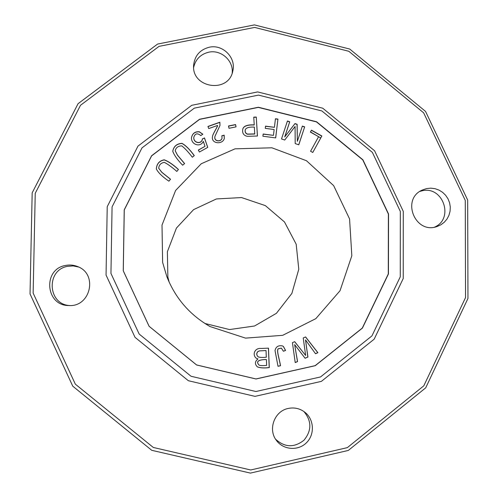 <?xml version="1.0" encoding="UTF-8"?>
<svg xmlns="http://www.w3.org/2000/svg" width="498" height="498" viewBox="0 0 498 498"><rect width="100%" height="100%" fill="white"/><g stroke="black" fill="none" stroke-linecap="round" stroke-linejoin="round"><path stroke-width="0.75" d="M204.871 323.451L229.503 329.564L254.565 325.991L276.402 313.323L291.872 293.428L298.781 269.231L296.186 244.213L284.489 221.959L265.366 205.624L241.542 197.563L216.418 198.945L193.604 209.621L176.41 228.096L167.378 251.727L167.87 277.087L169.183 282.21M305.598 336.934L303.214 337.968L305.66 355.479L294.685 341.672L292.432 342.655L295.214 362.594L297.561 361.567L294.654 344.641L305.112 358.274L307.932 357.041L305.523 339.916L315.508 353.736L317.892 352.696L305.598 336.934M268.49 348.146L261.126 348.457C254.627 347.735 252.013 354.862 256.271 358.249L257.964 358.958C254.808 361.467 254.609 364.106 257.373 366.87C260.186 368.003 264.158 368.246 269.287 367.586L268.49 348.146M321.857 135.973L311.455 130.146L310.385 132.095L318.589 136.682L310.571 151.243L312.775 152.475L321.857 135.973L312.75 152.463M277.94 119.097L275.444 118.767L274.417 127.307L265.527 126.137L265.26 128.353L274.149 129.524L273.452 135.356L263.174 134.006L262.907 136.228L275.687 137.902L277.94 119.097L275.631 137.896M285.572 350.461L283.418 346.446L282.385 345.905C278.307 345.176 275.855 346.726 275.027 350.555L278.002 366.285L280.505 365.756C279.739 359.923 276.303 350.573 278.264 348.824L281.401 348.133L283.387 351.246L285.572 350.461L283.368 351.19M235.566 124.562L228.495 125.988L228.993 128.291L236.058 126.866L235.566 124.562L235.99 126.884M304.67 126.859L302.367 126.081L297.356 141.345L297.144 124.301L294.99 123.572L284.794 136.801L289.736 121.786L287.433 121.002L281.519 138.948L284.738 140.038L295.09 126.473L295.183 143.58L298.788 144.8L304.67 126.859L298.738 144.781M184.615 163.593L177.462 155.077L175.221 150.782C175.937 147.595 178.116 145.964 181.758 145.889C184.727 148.111 188.25 151.89 192.334 157.231L194.288 155.613C189.894 149.549 185.804 145.46 182.031 143.356C176.84 143.623 173.746 146.25 172.744 151.236C174.225 155.276 177.531 159.939 182.654 165.212L184.615 163.593M202.848 134.211L199.275 131.746C195.011 131.447 192.421 133.408 191.506 137.622C190.871 144.464 200.401 147.95 203.34 141.364L204.995 146.344L198.316 150.06L199.43 152.021L207.753 147.389L204.491 137.927L202.387 139.054C201.659 144.476 193.249 143.075 193.809 137.317C195.06 133.389 197.389 132.81 200.794 135.593L202.848 134.211M208.737 128.565L217.564 125.471C218.255 125.658 212.522 134.323 212.565 136.315C210.573 143.741 222.444 145.03 224.299 138.581L224.187 135.188L221.828 135.767L222.04 138.176C221.012 142.266 213.524 141.438 214.987 136.309L219.985 125.44L219.861 122.222L207.952 126.448L208.737 128.565M123.286 270.831L149.12 326.296L196.592 364.941L255.966 378.941L315.134 365.656L362.283 328.082L388.291 273.962L388.378 214.034L362.762 159.889L316.454 121.898L258.319 107.4L199.524 119.402L151.61 155.88L124.27 209.913L123.286 270.831M162.622 262.402L166.867 276.689C175.452 298.321 189.831 314.935 210.007 326.539L245.558 338.123L282.696 335.322L315.819 318.652L340.034 290.72L351.831 255.754L349.571 218.933L333.666 185.642L306.463 160.723L271.908 147.8L235.031 148.834L201.242 163.755L175.601 190.466L162.012 225.071L162.622 262.402M256.277 117.042L253.75 117.167L254.229 124.874C247.674 124.575 243.883 125.882 242.856 128.795C241.984 132.978 243.472 135.493 247.338 136.334L257.454 136.01L256.277 117.042L257.385 136.016M170.521 179.212L161.806 172.233L158.713 168.243C158.968 164.95 160.842 162.989 164.328 162.36C167.689 164.047 171.86 167.073 176.834 171.43L178.44 169.457C173.036 164.489 168.287 161.271 164.191 159.802C159.298 160.792 156.677 163.848 156.322 168.965C158.333 172.8 162.529 176.871 168.915 181.191L170.521 179.212M320.706 138.002L310.484 131.914M30.036 293.926L72.764 386.18L151.747 450.31L250.419 473.1L348.289 450.447L425.715 387.824L467.964 298.451L467.672 200.059L425.535 111.396L349.733 49.053L254.422 24.9L157.573 44.067L78.055 103.702L32.177 192.844L30.036 293.926M33.142 293.085L35.24 193.292L80.52 105.271L159.024 46.37L254.659 27.421L348.787 51.269L423.655 112.834L465.269 200.401L465.549 297.574L423.804 385.819L347.343 447.634L250.712 469.981L153.303 447.465L75.335 384.157L33.142 293.085M288.211 408.453C294.467 407.183 300.113 408.516 305.15 412.45C314.232 419.733 314.867 434.673 306.407 442.809C298.115 451.113 283.343 449.987 276.458 440.487C267.669 429.457 274.454 411.049 288.211 408.453M209.278 47.223C222.755 44.042 236.295 57.687 232.821 70.94C228.794 93.786 191.269 88.208 193.641 65.051C194.793 55.608 200.003 49.663 209.278 47.223M65.462 265.465C69.676 264.606 73.766 264.986 77.725 266.617C98.156 274.068 90.536 307.316 68.724 305.535C45.48 305.772 42.56 269.231 65.462 265.465M426.549 188.574L430.739 188.157L434.935 188.661L438.937 190.068L442.56 192.303L445.635 195.266L448.013 198.82L449.588 202.792L450.285 207.006L450.068 211.252L448.947 215.341L446.98 219.076L444.247 222.276L440.886 224.803L437.051 226.522C415.307 234.595 400.896 199.381 422.117 190.112L426.549 188.574M419.889 191.4L421.881 190.859C442.903 185.343 454.562 218.628 434.549 227.144M69.801 305.548C47.652 304.62 45.822 269.891 67.672 266.318L73.25 265.92L78.703 267.059M193.647 67.398C195.54 59.299 200.563 54.232 208.706 52.203C221.025 49.346 233.792 60.768 232.174 73.187M303.892 411.504C311.785 421.015 311.81 430.596 303.961 440.238C294.175 447.883 284.713 447.528 275.568 439.18M106.055 275.064L135.033 337.339L188.337 380.715L254.988 396.364L321.353 381.381L374.166 339.182L403.237 278.494L403.28 211.37L374.577 150.757L322.741 108.209L257.64 91.925L191.749 105.302L137.971 146.126L107.219 206.701L106.055 275.064M110.954 273.433L139.166 334.046L191.039 376.264L255.916 391.515L320.519 376.955L371.95 335.882L400.274 276.807L400.324 211.432L372.373 152.394L321.889 110.954L258.487 95.112L194.326 108.147L141.98 147.912L112.069 206.888L110.954 273.433M123.243 270.8L149.101 326.308L196.604 364.984L256.022 378.99L315.24 365.7L362.42 328.095L388.452 273.937L388.533 213.959L362.899 159.777L316.56 121.755L258.381 107.244L199.542 119.259L151.585 155.762L124.226 209.839L123.243 270.8M207.996 126.567L219.83 122.365L219.967 125.508M214.974 136.377L214.962 136.44C213.499 141.569 220.981 142.391 222.008 138.307L222.027 138.245M221.871 135.879L224.15 135.319L224.281 138.643M212.553 136.377C212.565 134.354 218.23 125.782 217.533 125.614M191.5 137.691C192.446 133.514 195.029 131.584 199.256 131.883L202.773 134.261M193.809 137.386L193.803 137.448C193.236 143.206 201.646 144.601 202.369 139.185L202.375 139.123M202.406 138.874L204.473 138.058L207.697 147.42M198.366 150.147L204.995 146.344M175.221 150.844L177.462 155.195L184.559 163.643M172.744 151.292C173.79 146.337 176.89 143.735 182.038 143.48C185.791 145.578 189.85 149.637 194.226 155.669M302.317 126.231L304.577 127.002M287.383 121.157L289.655 121.929L284.713 136.931L294.903 123.716L297.057 124.444L297.356 141.345M228.526 126.112L235.523 124.705M282.347 345.892L283.343 346.421L285.491 350.43M278.264 348.824L278.189 348.793C276.228 350.542 279.664 359.886 280.43 365.713L277.99 366.229M281.358 348.114L278.189 348.793M275.425 118.922L277.865 119.246M263.162 134.143L273.452 135.356M265.515 126.28L274.417 127.307M311.375 130.295L321.752 136.103M254.366 127.108L254.727 134.03L247.487 134.223C245.495 133.483 244.761 131.945 245.29 129.623L245.34 129.486C246.485 127.625 249.492 126.834 254.366 127.108M254.783 133.9L247.543 134.087C245.545 133.346 244.811 131.814 245.34 129.486M253.756 117.31L256.215 117.192M254.229 124.874L254.167 125.017C247.674 124.718 243.896 126 242.837 128.864M158.725 168.299L161.819 172.339L170.472 179.268M156.335 169.021C156.727 163.917 159.354 160.879 164.209 159.914C168.28 161.383 173.005 164.583 178.39 169.519M266.399 359.519L266.635 365.401C262.67 365.756 260.143 365.644 259.06 365.078C255.798 361.554 258.244 359.705 266.399 359.519L266.33 359.481C258.182 359.662 255.742 361.517 258.997 365.034L259.028 365.053M259.489 350.916L266.032 350.542L266.306 357.228C262.564 357.601 259.875 357.489 258.225 356.885C256.402 355.043 256.333 353.25 258.039 351.513L259.427 350.885L257.976 351.482C256.277 353.219 256.339 355.006 258.169 356.848L258.169 356.848M266.032 350.542L259.427 350.885M268.422 348.146L269.219 367.543C264.121 368.19 260.161 367.96 257.341 366.845M257.964 358.958L256.24 358.23M305.535 336.959L317.786 352.665L315.458 353.68M305.523 339.916L307.832 357.004L305.069 358.211M294.654 344.641L297.474 361.529L295.202 362.519M305.66 355.479L294.635 341.696"/></g></svg>

